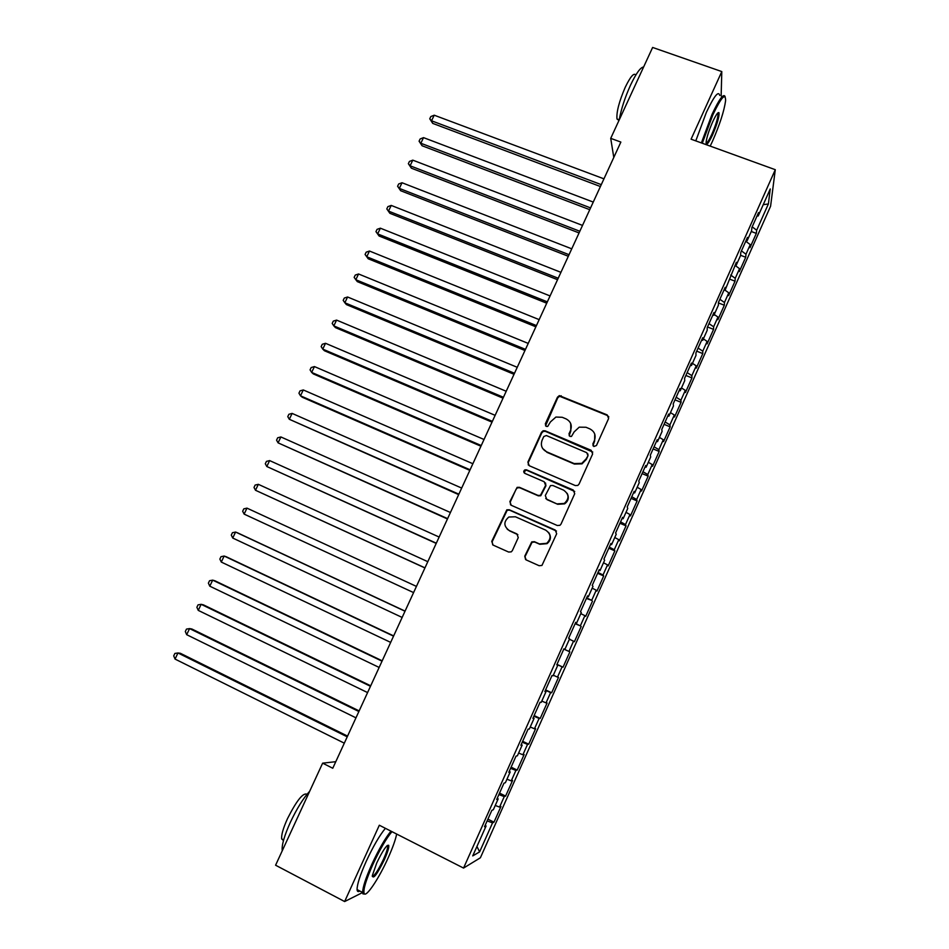 <?xml version="1.0" encoding="UTF-8"?>
<svg xmlns="http://www.w3.org/2000/svg" width="949" height="949" viewBox="0 0 949 949"><rect width="100%" height="100%" fill="white"/><g stroke="black" fill="none" stroke-linecap="round" stroke-linejoin="round"><path stroke-width="1.42" d="M593.849 446.516L596.458 445.496L608.617 418.509L607.182 414.903L559.329 395.626L557.466 397.192L545.307 423.883L546.28 426.398L547.692 426.445L550.432 421.925L555.912 417.05L562.235 417.287L566.055 418.889C570.776 421.451 572.283 425.294 570.551 430.407L568.973 433.883L569.958 436.41L571.476 436.421L574.133 431.914L579.21 427.169L585.996 427.264L589.851 428.889C594.62 431.463 596.15 435.33 594.418 440.478L592.84 443.966L593.849 446.516M524.761 556.161L526.161 559.898L539.151 565.723L541.95 565.438L556.672 533.741L555.248 530.028L509.222 509.743L506.813 509.827L491.748 541.393L493.112 545.094L508.628 552.045L511.262 551.855L512.353 550.61L518.261 537.609L516.873 533.907L509.162 530.479C503.575 526.221 503.468 521.736 508.83 517.039L515.402 516.778L545.711 530.147C551.155 534.085 551.499 538.474 546.731 543.314L539.471 543.943L534.394 541.689L531.737 541.891L524.761 556.161L525.616 559.578M335.78 761.691L322.636 763.162L332.767 768.251L620.86 142.077L610.717 138.352L613.789 157.451M322.636 763.162L275.59 865.215L344.641 901.55L362.648 892.499C362.696 887.351 365.756 877.979 371.818 864.361C378.758 849.402 385.128 838.335 390.952 831.134M721.145 95.944L721.798 71.578L691.086 139.183L775.286 169.693L463.551 868.074L379.327 825.227L344.641 901.55M721.798 71.578L652.627 47.45L610.717 138.352M575.308 485.568L577.822 485.437L579.044 484.109L592.639 453.966L591.203 450.324L545.165 430.822L543.136 430.763L541.488 432.269L527.893 462.092L529.269 465.722L575.308 485.568M574.714 493.729L561.025 524.073L559.957 525.307L557.288 525.509L511.25 505.283L509.874 501.618L517.122 487.359L519.435 487.312L538.012 495.414L540.456 495.319L545.604 485.413L544.216 481.76L524.868 473.385C523.362 472.211 523.385 471.024 524.927 469.838L526.493 469.826L573.291 490.052L574.714 493.729M775.286 169.693L770.588 206.23L480.384 857.777L463.551 868.074M751.264 231.497L756.341 233.395L756.673 230.227L768.393 203.94L770.244 188.97L758.192 215.981L758.548 212.588L751.905 227.475L751.596 230.773L747.183 240.655L747.468 237.416L740.801 252.363L740.564 255.506L736.139 265.423L736.353 262.339L725.048 290.287L725.178 287.369L718.464 302.446L718.369 305.258L713.909 315.258L713.968 312.506L707.219 327.642L707.195 330.288L702.723 340.335L702.711 337.749L695.925 352.933L695.985 355.424L691.489 365.507L691.406 363.087L684.597 378.343L684.727 380.656L680.219 390.786L680.053 388.532L673.221 403.847L673.434 405.994L668.891 416.16L668.654 414.072L661.785 429.458L662.082 431.439L657.527 441.653L657.206 439.731L650.314 455.176L650.682 456.991L646.115 467.24L645.711 465.496L638.796 481.001L639.246 482.638L634.656 492.934L634.169 491.357L627.218 506.932L627.752 508.403L623.137 518.735L622.58 517.335L615.604 532.97L616.209 534.263L611.583 544.643L610.942 543.421L603.932 559.127L604.632 560.23L599.982 570.657L599.258 569.614L592.223 585.379L592.995 586.316L588.333 596.779L587.526 595.913L580.456 611.749L581.31 612.496L576.624 623.007L575.735 622.33L568.641 638.226L569.578 638.796L564.88 649.341L563.908 648.843L556.778 664.822L557.798 665.202L553.077 675.795L552.021 675.486L544.868 691.513L545.972 691.726L541.227 702.355L540.088 702.224L532.899 718.334L534.097 718.346L529.328 729.034L528.107 729.093L520.882 745.262L522.175 745.084L517.383 755.819L516.066 756.068L508.818 772.308L510.194 771.94L505.39 782.711L503.978 783.15L496.707 799.461L498.166 798.904L493.338 809.722L491.843 810.351L484.536 826.733L486.078 825.986L485.153 825.345M756.341 233.395L749.959 247.701L750.256 244.617L745.973 254.225L741.454 250.892M740.576 255.305L745.712 257.25L745.973 254.225M745.712 257.25L739.307 271.604L739.544 268.674L735.238 278.318L730.683 275.044M729.556 279.089L735.036 281.189L735.238 278.318M735.036 281.189L728.618 295.602L728.773 292.826L724.455 302.506L719.864 299.291M718.44 302.945L724.324 305.234L724.455 302.506M724.324 305.234L717.883 319.694L717.966 317.073L713.636 326.8L709.01 323.633M707.515 326.978L713.577 329.362L713.636 326.8M713.577 329.362L707.1 343.882L707.124 341.415L702.77 351.177L698.108 348.069M696.72 351.166L702.782 353.586L702.77 351.177M702.782 353.586L696.281 368.165L696.234 365.851L691.857 375.65L687.159 372.601M685.878 375.46L691.94 377.904L691.857 375.65M691.94 377.904L685.427 392.542L685.297 390.383L680.908 400.229L676.163 397.228M675 399.849L681.062 402.329L680.908 400.229M681.062 402.329L674.514 417.014L674.324 415.01L669.911 424.891L665.13 421.961M664.075 424.322L670.136 426.836L669.911 424.891M670.136 426.836L663.565 441.593L663.292 439.743L658.879 449.66L654.063 446.789M653.114 448.913L659.175 451.451L658.879 449.66M659.175 451.451L652.58 466.256L652.236 464.571L647.787 474.536L642.936 471.712M642.105 473.587L648.167 476.149L647.787 474.536M648.167 476.149L641.536 491.024L641.121 489.506L636.66 499.494L631.773 496.742M631.049 498.355L637.111 500.965L636.66 499.494M637.111 500.965L630.456 515.888L629.97 514.524L625.498 524.572L620.563 521.867M619.946 523.231L626.02 525.865L625.498 524.572M626.02 525.865L619.341 540.859L618.772 539.661L614.276 549.732L609.305 547.098M608.807 548.202L614.869 550.871L614.276 549.732M614.869 550.871L608.167 565.924L607.526 564.88L603.018 575.011L598 572.425M597.621 573.279L603.683 575.972L603.018 575.011M603.683 575.972L596.957 591.085L596.233 590.219L591.702 600.373L586.648 597.858M586.387 598.451L591.702 600.373M592.461 601.18L585.699 616.352L584.904 615.652L580.349 625.854L575.26 623.398M575.118 623.718L580.349 625.854M581.179 626.482L574.394 641.714L573.516 641.18L568.949 651.429L563.813 649.033M563.789 649.092L568.949 651.429M569.863 651.892L563.042 667.183L562.093 666.827L557.514 677.111L553.326 675.237M545.58 689.911L551.654 692.758L558.498 677.396L557.514 677.111M551.654 692.758L550.622 692.568L546.019 702.901L541.808 701.074M534.145 715.546L540.206 718.429L547.075 703.019L546.019 702.901M540.206 718.429L539.103 718.417L534.477 728.785L530.23 727.005M522.662 741.299L528.723 744.206L535.616 728.725L534.477 728.785M528.723 744.206L527.537 744.372L522.887 754.787L518.617 753.055M511.12 767.148L517.193 770.09L524.121 754.55L522.887 754.787M517.193 770.09L515.912 770.434L511.262 780.885L506.944 779.212M499.542 793.103L505.603 796.081L512.567 780.481L511.262 780.885M505.603 796.081L504.251 796.602L499.577 807.089L495.236 805.476M487.916 819.153L493.978 822.178L500.965 806.508L499.577 807.089M493.978 822.178L492.543 822.866L479.613 851.894L472.732 855.903L486.078 825.986M498.166 798.904L497.229 798.299M492.543 822.866L487.134 820.909M479.613 851.894L476.956 846.461M510.194 771.94L509.245 771.359M504.251 796.602L498.889 794.562M522.175 745.084L521.215 744.538M515.912 770.434L510.598 768.334M534.097 718.346L533.124 717.824M527.537 744.372L522.247 742.213M545.972 691.726L544.999 691.228M539.103 718.417L533.86 716.187M557.798 665.202L556.814 664.739M550.622 692.568L545.414 690.279M564.88 649.341L563.884 648.891M562.093 666.827L556.933 664.478M576.624 623.007L575.628 622.58M573.516 641.18L569.388 639.235M588.333 596.779L587.312 596.375M584.904 615.652L580.8 613.647M599.982 570.657L598.961 570.278M596.233 590.219L592.164 588.166M611.583 544.643L610.551 544.299M607.526 564.88L603.493 562.781M623.137 518.735L622.093 518.415M618.772 539.661L614.762 537.514M634.656 492.934L633.6 492.638M629.97 514.524L625.996 512.33M646.115 467.24L645.047 466.979M641.121 489.506L637.182 487.252M657.527 441.653L656.459 441.415M652.236 464.571L648.321 462.282M668.891 416.16L667.811 415.959M663.292 439.743L659.425 437.406M680.219 390.786L679.128 390.597M674.324 415.01L670.469 412.625M691.489 365.507L690.386 365.353M685.297 390.383L681.477 387.951M702.723 340.335L701.608 340.205M696.234 365.851L692.45 363.36M713.909 315.258L712.782 315.151M707.124 341.415L703.363 338.888M725.048 290.287L723.921 290.216M717.966 317.073L714.241 314.499M736.139 265.423L735 265.364L739.544 268.674M728.773 292.826L725.083 290.204M747.183 240.655L746.044 240.619M758.192 215.981L757.041 215.981M750.256 244.617L745.76 241.26M768.393 203.94L763.233 204.687M756.673 230.227L752.189 226.835M556.98 664.371L563.042 667.183M592.947 445.733L594.632 441.012L594.738 434.073M570.705 423.574L570.812 430.965L569.139 435.745M608.819 416.884L607.372 415.496L559.602 396.255L557.751 397.809L545.533 425.84M592.769 452.056L545.473 431.38L543.445 431.321L541.796 432.827L528.237 462.59L528.296 465.01M587.763 455.235L586.767 452.685L546.351 435.532L543.765 436.552L542.104 440.206C540.361 445.318 541.843 449.174 546.553 451.771L574.169 463.575L581.808 463.349L586.091 458.925L587.989 455.745L587.87 453.954M542.674 448.509L546.553 451.771M587.989 455.745L586.328 459.435L582.045 463.847L574.43 464.073L546.861 452.293M545.545 482.982L545.912 485.864L540.776 495.758L538.344 495.853L519.791 487.762L517.478 487.81L516.102 489.198L510.254 502.045L510.526 504.809M574.714 491.452L526.837 470.313L525.272 470.324L524.287 472.993M557.431 503.86L564.287 503.445C569.436 498.676 569.222 494.251 563.623 490.159L552.911 485.52L550.491 485.603L545.307 495.52L546.707 499.198L557.715 504.287L564.572 503.872C568.415 501.048 569.281 497.537 567.146 493.338M545.734 498.486L546.707 499.198M557.715 504.287L547.015 499.625M548.581 532.389C551.452 536.576 550.93 540.337 547.039 543.67L539.791 544.287L534.726 542.045L532.081 542.235L525.117 556.482M507.229 529.222L509.162 530.479M517.869 534.667L509.542 530.847M556.47 531.06L509.601 510.159L507.193 510.242L492.163 541.737L492.709 544.868M603.944 178.839L434.215 115.197L431.546 120.796L432.72 123.382L600.409 186.526M432.72 123.382L429.755 118.791L431.546 120.796L601.275 184.64M429.755 118.791L430.822 116.561L434.215 115.197M593.255 202.078L423.527 137.629L420.846 143.252L422.068 145.743L589.756 209.682M422.068 145.743L419.078 141.199L420.846 143.252L590.575 207.902M419.078 141.199L420.146 138.957L423.527 137.629M582.52 225.411L412.791 160.144L410.11 165.79L411.38 168.187L579.068 232.932M411.38 168.187L408.355 163.679L410.11 165.79L579.827 231.259M408.355 163.679L409.434 161.437L412.791 160.144M710.196 146.11L712.462 141.306C719.757 124.592 724.146 111.069 725.605 100.713C725.617 92.385 721.359 97.118 712.818 114.924L702.284 143.24M701.382 142.919L712.058 114.307C719.318 98.898 723.672 93.026 725.131 96.691M712.723 121.745C715.949 114.829 718.037 111.828 718.986 112.741C719.413 116.454 717.266 123.845 712.545 134.924C708.298 143.833 706.163 146.205 706.127 142.065C706.839 136.964 709.033 130.191 712.723 121.745M706.092 143.157C707.219 143.085 709.117 140.144 711.797 134.343C715.783 125.126 717.871 118.317 718.073 113.927L717.717 113.038M619.211 119.918C621.132 109.242 624.893 97.676 630.492 85.208C636.138 73.31 640.516 67.237 643.624 66.988M618.962 120.452L616.98 118.981C616.364 112.065 619.128 101.484 625.261 87.237C630.444 76.549 633.956 72.492 635.806 75.042M695.783 140.891L706.4 112.29C714.087 96.098 718.523 90.475 719.698 95.422M391.961 831.656C386.243 838.465 379.849 849.474 372.779 864.669C365.958 880.138 363.064 889.735 364.119 893.484C365.923 898.027 378.959 878.489 388.082 858.026C392.649 847.848 395.508 839.853 396.658 834.041M365.033 894.053L362.945 893.887L362.648 892.487L357.073 889.581C357.085 884.421 360.11 875.049 366.172 861.443C373.111 846.508 379.517 835.464 385.389 828.311M376.741 862.949C382.672 850.66 386.658 844.764 388.699 845.286C389.209 847.208 387.773 851.988 384.392 859.628C377.097 874.432 373.087 879.747 372.34 875.595L376.741 862.949M372.269 876.366C374.594 875.797 378.319 870.114 383.467 859.331C386.255 853.068 387.655 848.738 387.69 846.33L387.322 845.452M282.28 850.707L282.221 850.458C281.628 845.061 284.344 835.666 290.37 822.285C296.883 808.524 303.324 798.168 309.706 791.217M283.466 840.565L281.687 838.928C281.224 835.025 283.158 828.263 287.488 818.655C296.681 800.47 303.194 792.356 307.013 794.289M359.801 891.004C358.129 892.096 357.227 891.621 357.073 889.581M571.749 248.828L402.032 182.742L399.327 188.4L400.656 190.713L568.321 256.266M400.656 190.713L397.595 186.253L399.327 188.4L569.044 254.7M397.595 186.253L398.675 183.987L402.032 182.742M560.93 272.339L391.225 205.423L388.509 211.105L389.885 213.311L557.549 279.694M389.885 213.311L386.801 208.91L388.509 211.105L558.214 278.235M386.801 208.91L387.88 206.633L391.225 205.423M550.064 295.946L380.371 228.187L377.655 233.893L379.078 236.004L546.731 303.205M379.078 236.004L375.958 231.639L377.655 233.893L547.348 301.853M375.958 231.639L377.05 229.361L380.371 228.187M539.174 319.635L369.481 251.034L366.753 256.764L368.224 258.78L535.865 326.812M368.224 258.78L365.08 254.462L366.753 256.764L536.434 325.578M365.08 254.462L366.172 252.173L369.481 251.034M528.225 343.419L358.556 273.976L355.816 279.718L357.334 281.639L524.963 350.501M358.556 273.976L355.258 275.08L354.155 277.369L355.816 279.718L525.485 349.374M517.241 367.299L347.583 296.99L344.843 302.767L346.409 304.593L514.026 374.297M347.583 296.99L344.297 298.057L343.194 300.358L344.843 302.767L514.488 373.277M506.22 391.261L336.575 320.098L333.811 325.887L335.436 327.619L503.041 398.177M336.575 320.098L333.301 321.13L332.197 323.443L333.811 325.887L503.456 397.275M495.141 415.33L325.519 343.301L322.755 349.113L324.428 350.739L492.009 422.139M325.519 343.301L322.257 344.285L321.153 346.61L322.755 349.113L492.365 421.356M484.026 439.482L314.427 366.575L311.652 372.411L313.372 373.942L480.929 446.208M314.427 366.575L311.177 367.536L310.062 369.861L311.652 372.411L481.25 445.532M472.875 463.729L303.289 389.944L300.501 395.804L302.28 397.24L469.826 470.36M303.289 389.944L300.05 390.858L298.935 393.194L300.501 395.804L470.075 469.802M461.677 488.071L292.114 413.408L289.315 419.28L458.664 494.619M292.114 413.408L288.887 414.286L287.772 416.623L289.315 419.28L458.865 494.168M450.431 512.507L280.892 436.955L278.081 442.851L447.465 518.961M280.892 436.955L277.677 437.786L276.562 440.146L278.081 442.851L447.608 518.629M439.138 537.039L269.635 460.585L266.811 466.517L436.22 543.397M269.635 460.585L266.432 461.392L265.305 463.753L266.811 466.517L436.315 543.196M427.809 561.678L258.33 484.322L255.495 490.265L424.927 567.941M258.33 484.322L255.139 485.069L254.012 487.454L255.495 490.265L424.974 567.846M416.433 586.399L246.977 508.13L244.13 514.109L413.586 592.591M244.13 514.109L242.671 511.238L243.81 508.854L246.977 508.13M405.069 611.109L237.677 532.887L235.589 532.045L232.73 538.036L402.151 617.443M405.009 611.227L235.589 532.045L232.422 532.721L231.283 535.106L232.73 538.036M393.657 635.913L226.289 556.778L224.154 556.043L221.283 562.057L390.668 642.39M393.55 636.15L224.154 556.043L221.01 556.683L219.86 559.08L221.283 562.057M382.198 660.812L214.865 580.764L212.671 580.136L209.788 586.174L379.149 667.444M382.032 661.168L212.671 580.136L209.539 580.729L208.389 583.137L209.788 586.174M370.703 685.807L203.394 604.845L201.141 604.323L198.258 610.385L367.583 692.58M370.478 686.293L201.141 604.323L198.033 604.869L196.882 607.289L198.258 610.385M359.149 710.908L191.888 629.009L189.575 628.594L186.68 634.679L355.97 717.835M358.876 711.513L189.575 628.594L186.478 629.104L185.316 631.536L186.68 634.679M347.559 736.104L180.334 653.268L177.961 652.971L175.055 659.081L344.309 743.174M347.227 736.827L177.961 652.971L174.877 653.434L173.714 655.878L175.055 659.081M557.751 397.809L557.466 397.192M561.428 396.362L561.144 395.733M607.372 415.496L607.182 414.903M559.602 396.255L559.329 395.626M717.919 113.239L718.986 112.741M619.234 119.799L616.98 118.981M718.073 113.927L717.207 113.619M364.119 893.484L362.945 893.887M387.548 845.689L388.699 845.286M283.632 839.936L281.687 838.928M387.69 846.33L386.836 845.891"/></g></svg>
